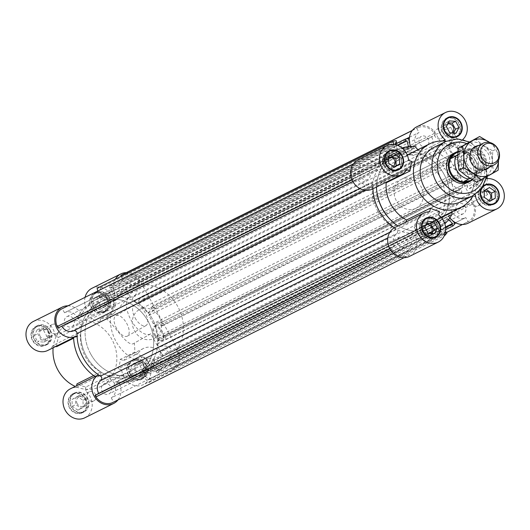 <?xml version="1.0" encoding="UTF-8"?>
<svg xmlns="http://www.w3.org/2000/svg" width="530" height="530" viewBox="0 0 530 530"><rect width="100%" height="100%" fill="white"/><g stroke="black" fill="none" stroke-linecap="round" stroke-linejoin="round"><path stroke-width="0.4" stroke-dasharray="2.65 1.99" d="M389.835 232.246L396.341 229.013A2.63 2.305 -116.4 0 1 396.778 233.425A10.116 8.864 63.6 0 0 394.558 246.264L390.928 248.318L391.769 249.842A14.973 13.117 63.6 0 0 408.107 255.672L409.438 254.923L407.146 250.756A10.116 8.864 63.6 0 0 410.366 238.275A2.63 2.305 -116.4 0 1 412.506 234.783A44.507 39.001 63.6 0 0 432.897 231.477A44.507 39.001 63.6 0 0 437.932 228.403L444.544 235.181M169.925 364.647L465.791 217.558L468.083 221.726L469.408 220.97A14.973 13.117 63.6 0 0 473.104 203.798L177.232 350.88A14.973 13.117 -116.4 0 1 173.542 368.058L172.217 368.807L169.925 364.647A10.116 8.864 -116.4 0 1 169.554 364.839A10.116 8.864 -116.4 0 1 157.768 360.87A2.63 2.305 63.6 0 0 153.713 360.884A44.507 39.001 -116.4 0 1 152.435 363.467L159.325 370.53L157.205 372.988L155.813 371.563L156.635 370.602L152.037 365.892L144.259 374.909L148.857 379.619L149.679 378.665L151.076 380.089L148.95 382.554L142.066 375.492A44.507 39.001 -116.4 0 1 137.031 378.559A44.507 39.001 -116.4 0 1 116.633 381.872A2.63 2.305 63.6 0 0 114.5 385.363A10.116 8.864 -116.4 0 1 111.273 397.844L407.146 250.756M449.082 176.556L153.21 323.638L161.941 322.154L162.776 325.672L161.014 325.97L160.683 324.605L154.859 325.592L157.933 338.485L163.757 337.497L163.432 336.126L165.194 335.828L166.036 339.346L157.304 340.83A44.507 39.001 -116.4 0 1 157.364 343.891A2.63 2.305 63.6 0 0 160.835 346.587A10.116 8.864 -116.4 0 1 172.767 351.417L468.639 204.328A10.116 8.864 63.6 0 0 456.701 199.505A2.63 2.305 -116.4 0 1 453.236 196.809A44.507 39.001 63.6 0 0 453.176 193.742L461.902 192.257L461.067 188.74L459.298 189.038L459.623 190.409L453.799 191.396L450.732 178.511L456.555 177.517L456.88 178.882L458.642 178.583L457.807 175.066L449.082 176.556A44.507 39.001 63.6 0 0 444.624 168.454L450.454 161.696L447.949 159.126L446.77 160.491L447.744 161.491L443.855 166.003L434.66 156.575L438.548 152.07L439.522 153.071L440.702 151.699L438.191 149.129L432.367 155.886L136.495 302.974A44.507 39.001 63.6 0 0 133.957 301.312A2.63 2.305 -116.4 0 1 133.52 296.899A10.116 8.864 63.6 0 0 135.74 284.06L431.612 136.972A10.116 8.864 -116.4 0 1 429.386 149.811A2.63 2.305 63.6 0 0 429.823 154.223A44.507 39.001 -116.4 0 1 432.367 155.886M152.435 363.467L448.307 216.386A44.507 39.001 63.6 0 0 449.579 213.795A2.63 2.305 -116.4 0 1 453.634 213.782A10.116 8.864 63.6 0 0 465.426 217.757A10.116 8.864 63.6 0 0 465.791 217.558M162.372 350.906A5.565 4.876 -116.4 0 1 162.577 350.8A5.565 4.876 -116.4 0 1 169.421 353.609A5.565 4.876 -116.4 0 1 167.526 360.764A5.565 4.876 -116.4 0 1 160.749 358.068A5.565 4.876 -116.4 0 1 162.372 350.906M458.245 203.825A5.565 4.876 63.6 0 0 456.615 210.986A5.565 4.876 63.6 0 0 463.399 213.676A5.565 4.876 63.6 0 0 465.287 206.528A5.565 4.876 63.6 0 0 458.443 203.712A5.565 4.876 63.6 0 0 458.245 203.825M103.728 384.111A5.565 4.876 -116.4 0 1 103.926 383.998A5.565 4.876 -116.4 0 1 110.77 386.814A5.565 4.876 -116.4 0 1 108.882 393.962A5.565 4.876 -116.4 0 1 102.098 391.272A5.565 4.876 -116.4 0 1 103.728 384.111M399.593 237.023A5.565 4.876 63.6 0 0 397.964 244.184A5.565 4.876 63.6 0 0 404.748 246.881A5.565 4.876 63.6 0 0 406.636 239.726A5.565 4.876 63.6 0 0 399.799 236.917A5.565 4.876 63.6 0 0 399.593 237.023M142.066 375.492L437.932 228.403M148.95 382.554L444.312 235.718M151.076 380.089L446.942 233.008M149.679 378.665L445.511 231.597M445.505 231.63L444.723 232.537L440.125 227.82L447.91 218.804L448.638 219.552M148.857 379.619L444.723 232.537M144.259 374.909L440.125 227.82M152.037 365.892L447.91 218.804M156.635 370.602L445.531 226.986M155.813 371.563L445.591 227.502M157.205 372.988L445.67 229.583M159.325 370.53L455.197 223.441M449.811 217.923L448.307 216.386M157.304 340.83L453.176 193.742M166.036 339.346L461.902 192.257M165.194 335.828L461.067 188.74M163.432 336.126L459.298 189.038M163.757 337.497L459.623 190.409M157.933 338.485L453.799 191.396M154.859 325.592L450.732 178.511M160.683 324.605L456.555 177.517M161.014 325.97L456.88 178.882M162.776 325.672L458.642 178.583M161.941 322.154L457.807 175.066M389.788 248.636L394.558 246.264M389.894 248.828L390.928 248.318M390.802 250.319L391.769 249.842M404.026 257.706L408.107 255.672M111.273 397.844L113.566 402.012L112.241 402.76M113.566 402.012L409.438 254.923M473.104 203.798L472.263 202.274L468.639 204.328M172.767 351.417L176.397 349.363L177.232 350.88M176.397 349.363L472.263 202.274M172.217 368.807L446.439 232.484M462.491 224.508L468.083 221.726M173.542 368.058L469.408 220.97M372.451 189.038A16.185 14.184 63.6 0 0 372.961 188.766A44.507 39.001 63.6 0 0 372.961 188.786A44.507 39.001 -116.4 0 1 372.934 186.434A2.63 2.305 63.6 0 0 369.463 183.738A10.116 8.864 -116.4 0 1 357.531 178.908L353.901 180.962L353.066 179.445A14.973 13.117 -116.4 0 1 356.756 162.266L358.081 161.518L360.374 165.678A10.116 8.864 -116.4 0 1 360.744 165.486A10.116 8.864 -116.4 0 1 372.53 169.454A2.63 2.305 63.6 0 0 376.585 169.448A44.507 39.001 -116.4 0 1 393.267 151.766A44.507 39.001 -116.4 0 1 395.287 150.838L393.777 144.478M97.758 290.93L99.421 297.926A44.507 39.001 63.6 0 0 97.401 298.847A44.507 39.001 63.6 0 0 80.719 316.529A2.63 2.305 -116.4 0 1 76.664 316.543A10.116 8.864 63.6 0 0 64.872 312.574A10.116 8.864 63.6 0 0 64.508 312.766L360.374 165.678M121.324 276.236L123.152 279.568A10.116 8.864 63.6 0 0 119.932 292.05A2.63 2.305 -116.4 0 1 117.793 295.541A44.507 39.001 63.6 0 0 114.95 295.283L410.823 148.195A44.507 39.001 -116.4 0 1 413.665 148.453A2.63 2.305 63.6 0 0 415.798 144.962A10.116 8.864 -116.4 0 1 419.018 132.48L416.732 128.313L418.057 127.564A14.973 13.117 -116.4 0 1 434.401 133.401L435.236 134.918L431.612 136.972M396.341 229.013A44.507 39.001 -116.4 0 1 394.4 227.761M58.035 328.05L61.659 325.996A10.116 8.864 63.6 0 0 61.771 326.195M64.508 312.766L62.215 308.599M114.95 295.283L112.651 285.624L109.478 286.167L109.942 288.121L111.174 287.909L112.711 294.355L101.064 296.336L99.527 289.89L100.76 289.678L100.296 287.73L97.122 288.267M135.74 284.06L139.37 282.006L138.529 280.483A14.973 13.117 63.6 0 0 122.191 274.653M153.21 323.638A44.507 39.001 63.6 0 0 148.758 315.535L154.588 308.785L152.077 306.214L150.898 307.579L151.878 308.579L147.983 313.084L138.787 303.663L142.676 299.159L143.656 300.152L144.836 298.787L142.325 296.217L136.495 302.974M130.705 293.302A5.565 4.876 63.6 0 0 132.334 286.14A5.565 4.876 63.6 0 0 125.55 283.444A5.565 4.876 63.6 0 0 123.662 290.599A5.565 4.876 63.6 0 0 130.499 293.408A5.565 4.876 63.6 0 0 130.705 293.302M72.053 326.506A5.565 4.876 63.6 0 0 73.683 319.345A5.565 4.876 63.6 0 0 66.899 316.648A5.565 4.876 63.6 0 0 65.011 323.797A5.565 4.876 63.6 0 0 71.855 326.613A5.565 4.876 63.6 0 0 72.053 326.506M86.35 356.18A40.465 35.457 63.6 0 0 135.23 374.942A40.465 35.457 63.6 0 0 148.963 322.922A40.465 35.457 63.6 0 0 99.203 302.471A40.465 35.457 63.6 0 0 86.35 356.18A40.465 35.457 -116.4 0 1 99.203 302.471A40.465 35.457 -116.4 0 1 148.082 321.233A40.465 35.457 -116.4 0 1 135.23 374.942A40.465 35.457 -116.4 0 1 86.35 356.18M426.57 146.214A5.565 4.876 -116.4 0 1 426.372 146.326A5.565 4.876 -116.4 0 1 419.528 143.511A5.565 4.876 -116.4 0 1 421.416 136.362A5.565 4.876 -116.4 0 1 428.2 139.052A5.565 4.876 -116.4 0 1 426.57 146.214M367.926 179.418A5.565 4.876 -116.4 0 1 367.721 179.524A5.565 4.876 -116.4 0 1 360.877 176.715A5.565 4.876 -116.4 0 1 362.772 169.56A5.565 4.876 -116.4 0 1 369.549 172.257A5.565 4.876 -116.4 0 1 367.926 179.418M99.421 297.926L395.287 150.838M382.216 209.092A40.465 35.457 63.6 0 0 431.095 227.854A40.465 35.457 63.6 0 0 444.836 175.834A40.465 35.457 63.6 0 0 395.069 155.389A40.465 35.457 63.6 0 0 382.216 209.092A40.465 35.457 63.6 0 0 431.095 227.854A40.465 35.457 63.6 0 0 449.413 199.552A40.465 35.457 63.6 0 0 432.964 160.915A40.465 35.457 63.6 0 0 395.069 155.389A40.465 35.457 63.6 0 0 382.216 209.092M100.296 287.73L396.168 140.642M100.76 289.678L395.479 143.166M99.527 289.89L395.393 142.802M395.877 144.836L396.93 149.248L408.577 147.267L408.425 146.624M101.064 296.336L396.93 149.248M112.711 294.355L408.577 147.267M111.174 287.909L397.758 145.439M109.942 288.121L397.295 145.266M109.478 286.167L395.658 143.895M112.651 285.624L408.524 138.542M410.406 146.459L410.823 148.195M142.325 296.217L438.191 149.129M144.836 298.787L440.702 151.699M143.656 300.152L439.522 153.071M142.676 299.159L438.548 152.07M138.787 303.663L434.66 156.575M147.983 313.084L443.855 166.003M151.878 308.579L447.744 161.491M150.898 307.579L446.77 160.491M152.077 306.214L447.949 159.126M154.588 308.785L450.454 161.696M148.758 315.535L444.624 168.454M61.659 325.996L357.531 178.908M352.867 181.479L353.901 180.962M352.112 179.915L353.066 179.445M353.477 163.896L356.756 162.266M353.589 163.75L358.081 161.518M139.37 282.006L435.236 134.918M434.401 133.401L138.529 280.483M123.152 279.568L405.953 138.979M409.471 137.224L419.018 132.48M412.234 130.552L416.732 128.313M412.353 130.4L418.057 127.564M388.702 163.253L385.211 164.989L390.809 168.792L394.101 166.923M394.293 167.056L390.809 168.792M390.497 155.263L384.959 158.159L385.211 164.989M393.797 153.395L390.305 155.131M388.45 156.423L384.959 158.159M388.483 157.35A5.055 4.432 63.6 0 0 388.304 157.43A5.055 4.432 63.6 0 0 386.695 164.148A5.055 4.432 63.6 0 0 392.809 166.486A5.055 4.432 63.6 0 0 393.167 166.287M434.448 233.717L430.956 235.452L431.95 233.538M426.71 223.349L424.205 223.176L421.264 228.867L424.643 235.002L430.956 235.452M427.697 221.441L424.205 223.176M424.755 227.131L421.264 228.867M428.134 233.266L424.643 235.002M426.12 224.495A5.055 4.432 63.6 0 0 425.332 224.786A5.055 4.432 63.6 0 0 423.722 231.497A5.055 4.432 63.6 0 0 429.837 233.843A5.055 4.432 63.6 0 0 430.486 233.439M486.176 189.415L480.637 192.31L480.882 199.141L486.48 202.944L489.78 201.075M489.475 187.547L485.983 189.283M484.128 190.575L480.637 192.31M484.374 197.405L480.882 199.141M489.972 201.208L486.48 202.944M484.162 191.502A5.055 4.432 63.6 0 0 483.983 191.582A5.055 4.432 63.6 0 0 482.373 198.299A5.055 4.432 63.6 0 0 488.481 200.645A5.055 4.432 63.6 0 0 488.839 200.439M449.321 120.886L445.829 122.622L442.888 128.313L446.26 134.448L452.58 134.898L453.567 132.984M446.379 126.577L442.888 128.313M449.751 132.719L446.26 134.448M456.072 133.162L452.58 134.898M448.327 122.794L445.829 122.622M447.737 123.941A5.055 4.432 63.6 0 0 446.949 124.232A5.055 4.432 63.6 0 0 445.346 130.943A5.055 4.432 63.6 0 0 451.454 133.288A5.055 4.432 63.6 0 0 452.103 132.884M383.939 164.982A5.055 4.432 63.6 0 0 377.83 162.637A5.055 4.432 63.6 0 0 376.115 169.143A5.055 4.432 63.6 0 0 382.335 171.694A5.055 4.432 63.6 0 0 383.939 164.982M420.966 232.339A5.055 4.432 63.6 0 0 414.858 229.994A5.055 4.432 63.6 0 0 413.142 236.493A5.055 4.432 63.6 0 0 419.363 239.05A5.055 4.432 63.6 0 0 420.966 232.339M479.617 199.134A5.055 4.432 63.6 0 0 473.509 196.789A5.055 4.432 63.6 0 0 471.793 203.295A5.055 4.432 63.6 0 0 478.007 205.852A5.055 4.432 63.6 0 0 479.617 199.134M442.59 131.784A5.055 4.432 63.6 0 0 436.481 129.439A5.055 4.432 63.6 0 0 434.759 135.938A5.055 4.432 63.6 0 0 440.98 138.496A5.055 4.432 63.6 0 0 442.59 131.784M458.304 148.208A8.096 3.895 -119.5 0 0 450.825 142.901A8.096 3.895 -119.5 0 0 451.427 151.865A8.096 3.895 -119.5 0 0 458.801 156.986A8.096 3.895 -119.5 0 0 458.304 148.208M457.536 148.645A8.096 3.895 60.5 0 1 458.026 157.423A8.096 3.895 60.5 0 1 450.652 152.302A8.096 3.895 60.5 0 1 450.056 143.339A8.096 3.895 60.5 0 1 457.536 148.645M478.55 165.227A11.733 5.644 -119.5 0 0 467.705 157.529A11.733 5.644 -119.5 0 0 468.573 170.527A11.733 5.644 -119.5 0 0 479.272 177.954A11.733 5.644 -119.5 0 0 478.55 165.227M460.033 175.708A11.733 5.644 60.5 0 1 460.749 188.441A11.733 5.644 60.5 0 1 450.056 181.008A11.733 5.644 60.5 0 1 449.188 168.017A11.733 5.644 60.5 0 1 460.033 175.708M462.829 149.367L446.247 158.761A35.404 31.025 63.6 0 0 438.906 153.64L439.688 149.99A16.185 14.184 63.6 0 0 445.498 148.678A16.185 14.184 63.6 0 0 450.639 127.193L462.829 149.367A4.048 1.948 -119.5 0 0 462.862 149.354A4.048 1.948 -119.5 0 0 462.889 149.334A21.246 10.222 60.5 0 1 463.021 149.255A21.246 10.222 60.5 0 1 477.397 155.668A21.246 10.222 60.5 0 1 487.116 176.477M415.924 208.283A16.185 14.184 63.6 0 0 421.423 187.474A16.185 14.184 63.6 0 0 401.515 179.292A16.185 14.184 63.6 0 0 396.374 200.777A16.185 14.184 63.6 0 0 415.924 208.283L468.288 182.247A16.185 14.184 63.6 0 0 473.787 161.445A16.185 14.184 63.6 0 0 453.879 153.263L139.681 309.46A16.185 14.184 -116.4 0 1 159.417 317.298A16.185 14.184 -116.4 0 1 154.687 338.133A16.185 14.184 -116.4 0 1 154.091 338.445A16.185 14.184 -116.4 0 1 134.189 330.269A16.185 14.184 -116.4 0 1 139.681 309.46M468.129 223.19A16.185 14.184 63.6 0 0 473.27 201.705L436.243 134.355A16.185 14.184 63.6 0 0 416.686 126.849M409.478 256.387A16.185 14.184 63.6 0 0 414.672 235.002A44.507 39.001 63.6 0 0 432.897 231.477A44.507 39.001 63.6 0 0 448.625 215.776A16.185 14.184 63.6 0 0 449.91 217.77M410.644 146.452A16.185 14.184 63.6 0 0 411.499 148.241A44.507 39.001 63.6 0 0 393.267 151.766A44.507 39.001 63.6 0 0 377.539 167.46A16.185 14.184 63.6 0 0 358.042 160.047M487.222 178.603A21.246 10.222 60.5 0 1 483.956 186.229A21.246 10.222 60.5 0 1 483.718 186.355L483.287 186.573L487.666 194.55A16.185 14.184 63.6 0 0 481.147 187.779L483.287 186.573M463.021 149.255L446.3 158.728C453.971 152.806 474.681 169.839 466.976 186.991L473.727 183.632A35.404 31.025 63.6 0 1 471.713 192.986L475.185 194.225L450.692 206.402L447.837 204.858L471.713 192.986M438.906 153.64L453.302 146.479A35.404 31.025 63.6 0 0 444.405 143.305L420.522 155.177A35.404 31.025 63.6 0 0 402.243 157.47A35.404 31.025 63.6 0 0 388.172 173.489L412.055 161.617M473.197 195.623A35.404 31.025 63.6 0 0 446.18 141.278M439.37 211.298L415.487 223.17A35.404 31.025 63.6 0 0 433.765 220.877A35.404 31.025 63.6 0 0 447.837 204.858M481.147 187.779L481.81 187.441L475.377 183.433L469.315 188.793L466.976 186.991M415.487 223.17L414.089 227.125L438.582 214.948M414.089 227.125L418.163 233.266A44.507 39.001 63.6 0 0 436.389 229.742A44.507 39.001 63.6 0 0 444.816 223.826M451.487 212.066L450.692 206.402M385.303 182.645L382.077 181.909L406.57 169.732M382.077 181.909L376.452 187.03L372.961 188.766M408.584 160.378L384.084 172.555L388.172 173.489M377.539 167.46L381.03 165.724L384.084 172.555M453.302 146.479L454.091 142.835L439.688 149.99M414.983 146.505L411.499 148.241M420.522 155.177L420.694 151.832L417.912 149.679M420.694 151.832L442.504 140.987M462.756 139.562A16.185 14.184 -116.4 0 1 459.901 141.517A16.185 14.184 -116.4 0 1 454.091 142.835M396.804 170.15A10.116 8.864 63.6 0 0 397.175 169.958A10.116 8.864 63.6 0 0 400.13 156.933A10.116 8.864 63.6 0 0 387.801 152.037M386.854 152.587A10.116 8.864 63.6 0 0 384.363 165.035A10.116 8.864 63.6 0 0 395.791 170.567M388.47 151.202A10.62 9.308 63.6 0 0 387.576 151.58A10.62 9.308 63.6 0 0 383.965 165.234A10.62 9.308 63.6 0 0 397.03 170.6A10.62 9.308 63.6 0 0 397.414 170.395A10.62 9.308 63.6 0 0 397.878 170.117M399.494 168.726A10.62 9.308 63.6 0 0 400.634 156.946A10.62 9.308 63.6 0 0 390.557 150.752M445.505 119.389A10.116 8.864 63.6 0 0 443.232 132.261A10.116 8.864 63.6 0 0 454.442 137.369M455.455 136.952A10.116 8.864 63.6 0 0 458.887 123.947A10.116 8.864 63.6 0 0 446.445 118.833M447.121 117.998A10.62 9.308 63.6 0 0 446.22 118.382A10.62 9.308 63.6 0 0 442.848 132.48A10.62 9.308 63.6 0 0 455.681 137.403A10.62 9.308 63.6 0 0 456.522 136.919M458.139 135.528A10.62 9.308 63.6 0 0 459.285 123.748A10.62 9.308 63.6 0 0 449.201 117.547M482.976 186.454A10.116 8.864 63.6 0 0 479.908 198.922A10.116 8.864 63.6 0 0 491.469 204.719M492.483 204.302A10.116 8.864 63.6 0 0 495.914 191.297A10.116 8.864 63.6 0 0 483.473 186.189M484.148 185.354A10.62 9.308 63.6 0 0 483.247 185.732A10.62 9.308 63.6 0 0 482.863 185.937A10.62 9.308 63.6 0 0 479.756 199.611A10.62 9.308 63.6 0 0 492.708 204.759A10.62 9.308 63.6 0 0 493.549 204.269M495.166 202.884A10.62 9.308 63.6 0 0 496.312 191.105A10.62 9.308 63.6 0 0 486.229 184.904M480.882 189.395A10.62 9.308 -116.4 0 1 483.214 186.07M444.869 141.119L444.405 143.305M469.315 188.793L477.199 184.871A16.185 14.184 -116.4 0 1 482.519 179.882A16.185 14.184 -116.4 0 1 486.209 178.716M477.199 184.871L473.727 183.632M448.625 215.776L452.117 214.04M418.163 233.266L414.672 235.002M401.998 147.943A44.507 39.001 63.6 0 0 396.758 150.03A44.507 39.001 63.6 0 0 381.03 165.724M433.832 237.506A10.116 8.864 63.6 0 0 437.045 224.077A10.116 8.864 63.6 0 0 424.828 219.387M423.881 219.943A10.116 8.864 63.6 0 0 421.39 232.392A10.116 8.864 63.6 0 0 432.818 237.924M436.521 236.082A10.62 9.308 63.6 0 0 437.429 223.859A10.62 9.308 63.6 0 0 427.584 218.102M425.497 218.552A10.62 9.308 63.6 0 0 424.603 218.936A10.62 9.308 63.6 0 0 420.992 232.59A10.62 9.308 63.6 0 0 434.057 237.957A10.62 9.308 63.6 0 0 434.905 237.473M429.684 211.768L405.185 223.945L405.861 222.037M398.673 225.608L405.185 223.945M461.067 201.658A30.349 26.593 63.6 0 0 471.369 162.644A30.349 26.593 63.6 0 0 434.05 147.307M377.85 211.265A40.465 35.457 63.6 0 0 426.729 230.02A40.465 35.457 63.6 0 0 440.47 178.007A40.465 35.457 63.6 0 0 390.709 157.556A40.465 35.457 63.6 0 0 377.85 211.265M97.116 297.211L102.462 294.183L108.06 297.986L108.312 304.816L102.966 307.844L97.368 304.041L97.116 297.211L93.624 298.94L93.876 305.777L99.474 309.58L104.821 306.552L104.569 299.722L98.971 295.919L93.624 298.94M98.971 295.919L102.462 294.183M104.569 299.722L108.06 297.986M104.821 306.552L108.312 304.816M99.474 309.58L102.966 307.844M93.876 305.777L97.368 304.041M98.858 303.193A5.055 4.432 -116.4 0 1 100.461 296.482A5.055 4.432 -116.4 0 1 106.57 298.827A5.055 4.432 -116.4 0 1 104.966 305.538A5.055 4.432 -116.4 0 1 98.858 303.193M41.121 339.902L37.749 333.761L40.691 328.07L47.011 328.52L50.383 334.662L47.442 340.353L41.121 339.902L37.63 341.638L43.95 342.089L46.892 336.398L43.52 330.256L37.199 329.806L34.258 335.497L37.63 341.638M34.258 335.497L37.749 333.761M37.199 329.806L40.691 328.07M43.52 330.256L47.011 328.52M46.892 336.398L50.383 334.662M43.95 342.089L47.442 340.353M40.207 336.398A5.055 4.432 -116.4 0 1 41.817 329.68A5.055 4.432 -116.4 0 1 47.925 332.025A5.055 4.432 -116.4 0 1 46.315 338.743A5.055 4.432 -116.4 0 1 40.207 336.398M86.688 405.37L81.342 408.398L75.75 404.595L75.498 397.758L80.845 394.737L86.443 398.54L86.688 405.37L83.197 407.106L82.952 400.276L77.353 396.473L72.007 399.494L72.259 406.325L77.85 410.134L83.197 407.106M77.85 410.134L81.342 408.398M72.259 406.325L75.75 404.595M72.007 399.494L75.498 397.758M77.353 396.473L80.845 394.737M82.952 400.276L86.443 398.54M77.234 403.747A5.055 4.432 -116.4 0 1 78.844 397.036A5.055 4.432 -116.4 0 1 84.952 399.382A5.055 4.432 -116.4 0 1 83.349 406.093A5.055 4.432 -116.4 0 1 77.234 403.747M142.683 362.672L146.061 368.814L143.12 374.505L136.8 374.054L133.428 367.919L136.369 362.222L142.683 362.672L139.191 364.408L132.878 363.958L129.936 369.649L133.308 375.79L139.629 376.24L142.57 370.55L139.191 364.408M142.57 370.55L146.061 368.814M139.629 376.24L143.12 374.505M133.308 375.79L136.8 374.054M129.936 369.649L133.428 367.919M132.878 363.958L136.369 362.222M135.885 370.55A5.055 4.432 -116.4 0 1 137.489 363.838A5.055 4.432 -116.4 0 1 143.603 366.184A5.055 4.432 -116.4 0 1 141.994 372.895A5.055 4.432 -116.4 0 1 135.885 370.55M95.426 394.174A5.055 4.432 -116.4 0 1 93.817 400.885A5.055 4.432 -116.4 0 1 87.596 398.335A5.055 4.432 -116.4 0 1 89.318 391.829A5.055 4.432 -116.4 0 1 95.426 394.174M58.399 326.825A5.055 4.432 -116.4 0 1 56.789 333.536A5.055 4.432 -116.4 0 1 50.569 330.978A5.055 4.432 -116.4 0 1 52.291 324.479A5.055 4.432 -116.4 0 1 58.399 326.825M117.044 293.62A5.055 4.432 -116.4 0 1 115.441 300.331A5.055 4.432 -116.4 0 1 109.22 297.781A5.055 4.432 -116.4 0 1 110.936 291.275A5.055 4.432 -116.4 0 1 117.044 293.62M154.071 360.976A5.055 4.432 -116.4 0 1 152.468 367.688A5.055 4.432 -116.4 0 1 146.247 365.13A5.055 4.432 -116.4 0 1 147.963 358.631A5.055 4.432 -116.4 0 1 154.071 360.976M155.336 334.933A8.096 3.895 -119.5 0 0 162.816 340.24A8.096 3.895 -119.5 0 0 162.213 331.283A8.096 3.895 -119.5 0 0 154.839 326.155A8.096 3.895 -119.5 0 0 155.336 334.933M154.561 335.371A8.096 3.895 60.5 0 1 154.071 326.593A8.096 3.895 60.5 0 1 161.445 331.72A8.096 3.895 60.5 0 1 162.041 340.677A8.096 3.895 60.5 0 1 154.561 335.371M135.09 317.921A11.733 5.644 -119.5 0 0 145.929 325.612A11.733 5.644 -119.5 0 0 145.068 312.62A11.733 5.644 -119.5 0 0 134.368 305.194A11.733 5.644 -119.5 0 0 135.09 317.921M116.567 328.401A11.733 5.644 60.5 0 1 115.851 315.675A11.733 5.644 60.5 0 1 126.544 323.108A11.733 5.644 60.5 0 1 127.412 336.099A11.733 5.644 60.5 0 1 116.567 328.401M150.811 333.781L134.222 343.168A35.404 31.025 -116.4 0 1 134.653 352.192L138.131 353.437A16.185 14.184 -116.4 0 1 143.445 348.449A16.185 14.184 -116.4 0 1 163.001 355.955L150.811 333.781A4.048 1.948 -119.5 0 0 150.778 333.794A4.048 1.948 -119.5 0 0 150.752 333.807A21.246 10.222 60.5 0 1 150.619 333.887A21.246 10.222 60.5 0 1 131.255 320.438A21.246 10.222 60.5 0 1 129.684 296.913A21.246 10.222 60.5 0 1 129.923 296.793L130.353 296.575L125.974 288.598A16.185 14.184 -116.4 0 1 128.22 297.787L130.353 296.575M126.272 272.625A16.185 14.184 -116.4 0 1 140.37 281.437L177.398 348.793A16.185 14.184 -116.4 0 1 172.257 370.278A16.185 14.184 -116.4 0 1 152.759 362.865A44.507 39.001 -116.4 0 1 137.031 378.559A44.507 39.001 -116.4 0 1 118.799 382.084A16.185 14.184 -116.4 0 1 117.945 399.925M67.807 305.823A16.185 14.184 -116.4 0 1 81.673 314.548A44.507 39.001 -116.4 0 1 97.401 298.847A44.507 39.001 -116.4 0 1 115.626 295.323A16.185 14.184 -116.4 0 1 115.335 279.217M150.619 333.887L134.163 343.201C127.922 348.309 115.706 326.473 106.583 318.848L99.832 322.207A35.404 31.025 -116.4 0 0 90.928 319.027L91.716 315.377L116.209 303.2L114.811 307.155L90.928 319.027M134.653 352.192L120.257 359.353A35.404 31.025 -116.4 0 1 118.243 368.708L142.126 356.836A35.404 31.025 -116.4 0 1 128.055 372.855A35.404 31.025 -116.4 0 1 109.776 375.147L85.893 387.019A35.404 31.025 -116.4 0 1 76.996 383.846M93.618 375.578L100.872 371.974A35.404 31.025 -116.4 0 1 85.284 356.445A35.404 31.025 -116.4 0 1 80.454 334.821L73.624 338.213M53.133 347.779A35.404 31.025 -116.4 0 1 69.158 323.055A35.404 31.025 -116.4 0 1 112.704 340.949A35.404 31.025 -116.4 0 1 100.68 386.463A35.404 31.025 -116.4 0 1 75.207 386.416M56.571 346.693A35.404 31.025 -116.4 0 1 58.585 337.338L82.461 325.466A35.404 31.025 -116.4 0 1 96.533 309.447A35.404 31.025 -116.4 0 1 114.811 307.155M120.257 359.353L123.728 360.592L138.131 353.437M128.22 297.787L113.566 313.687L108.504 314.635L106.583 318.848M82.461 325.466L79.606 323.923L55.113 336.099L58.585 337.338M79.606 323.923L78.182 316.284A44.507 39.001 -116.4 0 1 93.909 300.583A44.507 39.001 -116.4 0 1 112.135 297.058L116.209 303.2M100.872 371.974L100.707 375.313L76.207 387.496L76.592 385.727M100.707 375.313L95.016 376.572M76.207 387.496A16.185 14.184 63.6 0 0 70.397 388.808M84.807 417.792A16.185 14.184 63.6 0 0 85.111 390.67L109.604 378.493L109.776 375.147M118.799 382.084L115.308 383.819L109.604 378.493M142.126 356.836L146.214 357.77L149.268 364.6L152.759 362.865M146.214 357.77L121.715 369.947A16.185 14.184 63.6 0 0 143.458 384.594A16.185 14.184 63.6 0 0 148.95 363.785A16.185 14.184 63.6 0 0 129.048 355.61A16.185 14.184 63.6 0 0 123.728 360.592M74.478 393.571A10.116 8.864 -116.4 0 1 74.843 393.373A10.116 8.864 -116.4 0 1 87.284 398.487A10.116 8.864 -116.4 0 1 83.853 411.492A10.116 8.864 -116.4 0 1 71.517 406.589A10.116 8.864 -116.4 0 1 74.478 393.571M72.729 394.439A10.116 8.864 -116.4 0 1 73.1 394.24A10.116 8.864 -116.4 0 1 85.542 399.355A10.116 8.864 -116.4 0 1 82.104 412.36A10.116 8.864 -116.4 0 1 69.774 407.457A10.116 8.864 -116.4 0 1 72.729 394.439M74.233 393.127A10.62 9.308 -116.4 0 1 74.617 392.922A10.62 9.308 -116.4 0 1 87.682 398.288A10.62 9.308 -116.4 0 1 84.078 411.942A10.62 9.308 -116.4 0 1 71.126 406.801A10.62 9.308 -116.4 0 1 74.233 393.127M72.491 393.995A10.62 9.308 63.6 0 0 69.384 407.669A10.62 9.308 63.6 0 0 82.329 412.81A10.62 9.308 63.6 0 0 85.939 399.156A10.62 9.308 63.6 0 0 72.875 393.79A10.62 9.308 63.6 0 0 72.491 393.995M130.281 373.604A10.116 8.864 -116.4 0 1 133.494 360.175A10.116 8.864 -116.4 0 1 145.935 365.289A10.116 8.864 -116.4 0 1 142.497 378.294A10.116 8.864 -116.4 0 1 130.281 373.604M128.532 374.471A10.116 8.864 -116.4 0 1 131.751 361.043A10.116 8.864 -116.4 0 1 144.186 366.157A10.116 8.864 -116.4 0 1 140.755 379.162A10.116 8.864 -116.4 0 1 128.532 374.471M129.896 373.822A10.62 9.308 -116.4 0 1 133.268 359.724A10.62 9.308 -116.4 0 1 146.333 365.091A10.62 9.308 -116.4 0 1 142.722 378.745A10.62 9.308 -116.4 0 1 129.896 373.822M128.147 374.69A10.62 9.308 63.6 0 0 140.98 379.613A10.62 9.308 63.6 0 0 144.584 365.958A10.62 9.308 63.6 0 0 131.526 360.592A10.62 9.308 63.6 0 0 128.147 374.69M105.841 310.739A10.116 8.864 -116.4 0 1 105.47 310.938A10.116 8.864 -116.4 0 1 93.028 305.823A10.116 8.864 -116.4 0 1 96.467 292.818A10.116 8.864 -116.4 0 1 108.796 297.721A10.116 8.864 -116.4 0 1 105.841 310.739M104.099 311.607A10.116 8.864 -116.4 0 1 103.728 311.806A10.116 8.864 -116.4 0 1 91.286 306.691A10.116 8.864 -116.4 0 1 94.718 293.686A10.116 8.864 -116.4 0 1 107.053 298.589A10.116 8.864 -116.4 0 1 104.099 311.607M106.086 311.183A10.62 9.308 -116.4 0 1 105.695 311.388A10.62 9.308 -116.4 0 1 92.637 306.022A10.62 9.308 -116.4 0 1 96.241 292.368A10.62 9.308 -116.4 0 1 109.193 297.515A10.62 9.308 -116.4 0 1 106.086 311.183M104.337 312.051A10.62 9.308 63.6 0 0 107.444 298.383A10.62 9.308 63.6 0 0 94.492 293.236A10.62 9.308 63.6 0 0 90.888 306.89A10.62 9.308 63.6 0 0 103.953 312.256A10.62 9.308 63.6 0 0 104.337 312.051M85.893 387.019L85.111 390.67M121.715 369.947L118.243 368.708M108.504 314.635L100.614 318.556A16.185 14.184 63.6 0 0 106.431 317.238A16.185 14.184 63.6 0 0 111.923 296.436A16.185 14.184 63.6 0 0 92.021 288.254M85.078 297.237A16.185 14.184 63.6 0 0 91.716 315.377M100.614 318.556L99.832 322.207M115.626 295.323L112.135 297.058M149.268 364.6A44.507 39.001 -116.4 0 1 133.54 380.295A44.507 39.001 -116.4 0 1 115.308 383.819M73.597 337.603A44.507 39.001 -116.4 0 1 73.597 337.59L77.592 333.277L80.454 334.821M78.182 316.284L81.673 314.548M77.088 335.854L73.597 337.59M50.039 330.713A10.116 8.864 -116.4 0 1 46.826 344.136A10.116 8.864 -116.4 0 1 34.384 339.028A10.116 8.864 -116.4 0 1 37.816 326.023A10.116 8.864 -116.4 0 1 50.039 330.713M48.29 331.581A10.116 8.864 -116.4 0 1 45.077 345.003A10.116 8.864 -116.4 0 1 32.635 339.896A10.116 8.864 -116.4 0 1 36.073 326.891A10.116 8.864 -116.4 0 1 48.29 331.581M50.423 330.495A10.62 9.308 -116.4 0 1 47.051 344.593A10.62 9.308 -116.4 0 1 33.986 339.226A10.62 9.308 -116.4 0 1 37.59 325.566A10.62 9.308 -116.4 0 1 50.423 330.495M48.681 331.363A10.62 9.308 63.6 0 0 35.848 326.434A10.62 9.308 63.6 0 0 32.244 340.088A10.62 9.308 63.6 0 0 45.302 345.461A10.62 9.308 63.6 0 0 48.681 331.363M55.113 336.099A16.185 14.184 63.6 0 0 33.37 321.452M47.779 350.443A16.185 14.184 63.6 0 0 53.099 345.454L77.592 333.277M55.842 346.434L53.099 345.454M90.709 354.014A40.465 35.457 -116.4 0 1 103.569 300.305A40.465 35.457 -116.4 0 1 153.329 320.749A40.465 35.457 -116.4 0 1 139.589 372.769A40.465 35.457 -116.4 0 1 90.709 354.014M465.578 151.984A12.137 10.64 63.6 0 0 462.027 167.606A12.137 10.64 63.6 0 0 476.828 173.489A12.137 10.64 63.6 0 0 477.272 173.25A12.137 10.64 63.6 0 0 480.823 157.629A12.137 10.64 63.6 0 0 466.022 151.746A12.137 10.64 63.6 0 0 465.578 151.984M476.384 172.336A10.925 9.573 -116.4 0 1 475.986 172.548A10.925 9.573 -116.4 0 1 462.551 167.029A10.925 9.573 -116.4 0 1 466.261 152.984A10.925 9.573 -116.4 0 1 479.577 158.278A10.925 9.573 -116.4 0 1 476.384 172.336M457.814 151.958L464.32 151.03L469.123 148.645L457.695 155.111M457.701 154.773L464.32 151.03M463.962 181.445L476.987 174.072L472.104 179.624M469.991 178.365L481.79 171.687L476.987 174.072M469.123 148.645A15.681 13.74 -116.4 0 1 481.79 171.687M456.409 152.574A15.681 13.74 -116.4 0 1 475.436 160.292A15.681 13.74 -116.4 0 1 470.819 180.405A15.681 13.74 -116.4 0 1 470.368 180.65M474.204 173.423A10.925 9.573 -116.4 0 1 473.807 173.635A10.925 9.573 -116.4 0 1 460.365 168.116A10.925 9.573 -116.4 0 1 464.075 154.071A10.925 9.573 -116.4 0 1 477.397 159.358A10.925 9.573 -116.4 0 1 474.204 173.423M457.841 151.534A16.185 14.184 -116.4 0 1 475.463 160.292A16.185 14.184 -116.4 0 1 472.455 179.829M166.38 359.406A40.465 35.457 -116.4 0 1 164.903 360.188A40.465 35.457 -116.4 0 1 115.136 339.737A40.465 35.457 -116.4 0 1 128.876 287.724A40.465 35.457 -116.4 0 1 178.206 307.32A40.465 35.457 -116.4 0 1 166.38 359.406M141.066 371.987A40.465 35.457 -116.4 0 1 139.589 372.769A40.465 35.457 -116.4 0 1 89.828 352.324A40.465 35.457 -116.4 0 1 103.569 300.305A40.465 35.457 -116.4 0 1 152.898 319.901A40.465 35.457 -116.4 0 1 141.066 371.987M467.44 154.614A10.62 9.308 63.6 0 0 469.255 167.036A10.62 9.308 63.6 0 0 480.65 169.891A10.62 9.308 63.6 0 0 484.407 166.148A10.62 9.308 63.6 0 0 482.591 153.726A10.62 9.308 63.6 0 0 471.197 150.871A10.62 9.308 63.6 0 0 467.44 154.614M464.956 153.952A12.647 11.084 -116.4 0 1 484.698 155.356A12.647 11.084 -116.4 0 1 475.503 173.138A12.647 11.084 -116.4 0 1 464.956 153.952M488.64 164.042A10.62 9.308 63.6 0 0 486.825 151.62A10.62 9.308 63.6 0 0 475.43 148.764A10.62 9.308 63.6 0 0 471.819 162.418A10.62 9.308 63.6 0 0 484.884 167.785A10.62 9.308 63.6 0 0 488.64 164.042M465.791 143.974A19.219 16.841 -116.4 0 1 483.121 145.207A19.219 16.841 -116.4 0 1 492.377 162.047A19.219 16.841 -116.4 0 1 484.307 177.649A19.219 16.841 -116.4 0 1 466.983 176.424A19.219 16.841 -116.4 0 1 457.721 159.583A19.219 16.841 -116.4 0 1 465.791 143.974M478.53 145.525A12.647 11.084 -116.4 0 1 490.177 151.275A12.647 11.084 -116.4 0 1 491.257 164.638A12.647 11.084 -116.4 0 1 489.342 167.268M498.492 160.219A19.219 16.841 63.6 0 0 498.485 159.007L498.518 160.166M489.23 142.172L497.352 148.559L498.485 159.007A19.219 16.841 63.6 0 0 489.674 142.484M476.583 182.075L493.509 172.495L492.377 162.047L492.721 150.864L483.121 145.207L474.999 138.814M492.721 150.864L497.352 148.559M493.509 172.495L498.14 170.19M387.841 237.871L396.778 233.425M116.633 381.872L412.506 234.783M114.5 385.363L410.366 238.275M157.364 343.891L453.236 196.809M160.835 346.587L456.701 199.505M157.768 360.87L453.634 213.782M449.579 213.795L153.713 360.884M365.23 190.263L372.934 186.434M359.83 188.528L369.463 183.738M76.664 316.543L372.53 169.454M80.719 316.529L376.585 169.448M133.52 296.899L429.386 149.811M133.957 301.312L429.823 154.223M413.665 148.453L117.793 295.541M119.932 292.05L415.798 144.962M450.639 127.193L436.243 134.355M473.27 201.705L487.666 194.55M462.889 149.334L446.3 158.728M483.718 186.355L481.584 187.567M472.853 195.795A30.349 26.593 63.6 0 0 483.155 156.787A30.349 26.593 63.6 0 0 445.829 141.45M483.579 178.458A26.301 23.048 63.6 0 0 466.585 143.531M163.001 355.955L177.398 348.793M140.37 281.437L125.974 288.598M150.752 333.807L134.163 343.201M129.923 296.793L127.783 297.999M411.3 234.975L115.434 382.064M450.566 212.749L154.7 359.837M458.443 203.712L162.577 350.8M463.399 213.676L167.526 360.764M399.799 236.917L103.926 383.998M404.748 246.881L108.882 393.962M436.389 229.742L133.54 380.295M465.426 217.757L455.508 222.686M454.8 223.037L169.554 364.839M79.732 317.576L375.598 170.488M118.998 295.349L414.864 148.261M64.872 312.574L360.744 165.486M130.499 293.408L426.372 146.326M125.55 283.444L421.416 136.362M71.855 326.613L367.721 179.524M66.899 316.648L362.772 169.56M93.909 300.583L396.758 150.03M164.903 360.188L426.729 230.02M128.876 287.724L390.709 157.556M382.335 171.694L392.809 166.486M377.83 162.637L388.304 157.43M419.363 239.05L429.837 233.843M414.858 229.994L425.332 224.786M478.007 205.852L488.481 200.645M473.509 196.789L483.983 191.582M440.98 138.496L451.454 133.288M436.481 129.439L446.949 124.232M458.026 157.423L458.801 156.986M450.056 143.339L450.825 142.901M460.749 188.441L479.272 177.954M449.188 168.017L467.705 157.529M401.515 179.292L453.879 153.263M462.862 149.354L446.273 158.742M433.765 220.877L441.066 217.247M402.243 157.47L407.239 154.985M483.956 186.229L481.81 187.441M445.498 148.678L459.901 141.517M389.318 150.712L387.576 151.58M398.772 169.739L397.03 170.6M447.969 117.514L446.22 118.382M457.423 136.535L455.681 137.403M484.996 184.864L483.247 185.732M494.45 203.891L492.708 204.759M475.377 183.433L482.519 179.882M426.345 218.069L424.603 218.936M435.806 237.089L434.057 237.957M486.633 176.742L486.315 164.187L473.012 144.167L469.355 141.967M89.318 391.829L78.844 397.036M93.817 400.885L83.349 406.093M52.291 324.479L41.817 329.68M56.789 333.536L46.315 338.743M110.936 291.275L100.461 296.482M115.441 300.331L104.966 305.538M147.963 358.631L137.489 363.838M152.468 367.688L141.994 372.895M162.041 340.677L162.816 340.24M154.071 326.593L154.839 326.155M127.412 336.099L145.929 325.612M115.851 315.675L134.368 305.194M150.778 333.794L134.189 343.182M96.533 309.447L69.158 323.055M128.055 372.855L100.68 386.463M129.684 296.913L127.544 298.132M143.445 348.449L129.048 355.61M172.257 370.278L143.458 384.594M82.104 412.36L83.853 411.492M73.1 394.24L74.843 393.373M82.329 412.81L84.078 411.942M72.875 393.79L74.617 392.922M140.755 379.162L142.497 378.294M131.751 361.043L133.494 360.175M140.98 379.613L142.722 378.745M131.526 360.592L133.268 359.724M103.728 311.806L105.47 310.938M94.718 293.686L96.467 292.818M103.953 312.256L105.695 311.388M94.492 293.236L96.241 292.368M113.572 313.687L106.431 317.238M45.077 345.003L46.826 344.136M36.073 326.891L37.816 326.023M45.302 345.461L47.051 344.593M35.848 326.434L37.59 325.566M472.979 148.287L466.022 151.746M483.784 170.031L476.828 173.489M466.261 152.984L464.075 154.071M475.986 172.548L473.807 173.635M468.288 182.247L154.091 338.445M480.65 169.891L484.884 167.785M471.197 150.871L475.43 148.764"/><path stroke-width="0.79" d="M404.026 257.706L112.241 402.76A14.973 13.117 -116.4 0 1 95.897 396.924L95.062 395.406L98.686 393.353A10.116 8.864 -116.4 0 1 100.912 380.514A2.63 2.305 63.6 0 0 100.475 376.101A44.507 39.001 -116.4 0 1 77.062 333.516L365.23 190.263M444.544 235.181L444.822 235.466L446.942 233.008L445.505 231.63M444.312 235.718L444.822 235.466M448.638 219.552L452.507 223.514L451.679 224.475L453.077 225.899L455.197 223.441L449.811 217.923M445.531 226.986L452.507 223.514M445.591 227.502L451.679 224.475M445.67 229.583L453.077 225.899M98.686 393.353L389.788 248.636M95.062 395.406L389.894 248.828M95.897 396.924L390.802 250.319M446.439 232.484L462.491 224.508M61.771 326.195A10.116 8.864 63.6 0 0 73.597 330.819A2.63 2.305 -116.4 0 1 77.062 333.516M376.452 187.05A44.507 39.001 63.6 0 0 397.891 226.025L394.4 227.761A44.507 39.001 -116.4 0 1 372.961 188.786A44.507 39.001 63.6 0 0 394.4 227.761A16.185 14.184 63.6 0 0 389.769 248.596A16.185 14.184 63.6 0 0 409.478 256.387L438.277 242.071A16.185 14.184 -116.4 0 1 418.375 233.889A16.185 14.184 -116.4 0 1 423.867 213.086A16.185 14.184 -116.4 0 1 429.684 211.768L430.466 208.124A35.404 31.025 63.6 0 0 439.37 211.298L438.582 214.948A16.185 14.184 -116.4 0 1 438.277 242.071M353.589 163.75L60.89 309.354A14.973 13.117 63.6 0 0 57.194 326.526L58.035 328.05L352.867 181.479M393.777 144.478L392.988 141.185L97.122 288.267L97.758 290.93M412.353 130.4L122.191 274.653L120.86 275.401L121.324 276.236M392.988 141.185L396.168 140.642L396.632 142.596L395.393 142.802L395.877 144.836M395.479 143.166L396.632 142.596M408.425 146.624L407.047 140.821L405.808 141.033L405.344 139.079L408.524 138.542L410.406 146.459M397.758 145.439L407.047 140.821M397.295 145.266L405.808 141.033M395.658 143.895L405.344 139.079M57.194 326.526L352.112 179.915M60.89 309.354L353.477 163.896M405.953 138.979L409.471 137.224M120.86 275.401L412.234 130.552M394.293 167.056L388.702 163.253L388.45 156.423L393.797 153.395L399.395 157.198L399.64 164.028L394.293 167.056M394.101 166.923L396.155 165.764L395.903 158.934L390.497 155.263M399.64 164.028L396.155 165.764M399.395 157.198L395.903 158.934M393.167 166.287A5.055 4.432 63.6 0 0 394.413 159.775A5.055 4.432 63.6 0 0 388.483 157.35M431.95 233.538L433.904 229.762L430.526 223.62L426.71 223.349M437.389 228.026L434.448 233.717L428.134 233.266L424.755 227.131L427.697 221.441L434.017 221.885L437.389 228.026L433.904 229.762M434.017 221.885L430.526 223.62M430.486 233.439A5.055 4.432 63.6 0 0 431.44 227.131A5.055 4.432 63.6 0 0 426.12 224.495M495.066 191.35L495.318 198.18L489.972 201.208L484.374 197.405L484.128 190.575L489.475 187.547L495.066 191.35L491.575 193.086L486.176 189.415M489.78 201.075L491.827 199.916L491.575 193.086M495.318 198.18L491.827 199.916M488.839 200.439A5.055 4.432 63.6 0 0 490.091 193.927A5.055 4.432 63.6 0 0 484.162 191.502M446.379 126.577L449.321 120.886L455.634 121.33L459.013 127.472L456.072 133.162L449.751 132.719L446.379 126.577M453.567 132.984L455.522 129.207L452.143 123.066L448.327 122.794M459.013 127.472L455.522 129.207M455.634 121.33L452.143 123.066M452.103 132.884A5.055 4.432 63.6 0 0 453.064 126.577A5.055 4.432 63.6 0 0 447.737 123.941M455.687 152.368L453.879 153.263A16.185 14.184 63.6 0 0 448.738 174.748A16.185 14.184 63.6 0 0 468.288 182.247L470.097 181.353A16.185 14.184 -116.4 0 1 450.189 173.171A16.185 14.184 -116.4 0 1 455.687 152.368A16.185 14.184 -116.4 0 1 457.841 151.534M449.91 217.77A16.185 14.184 63.6 0 0 468.129 223.19L496.928 208.873A16.185 14.184 -116.4 0 1 475.211 194.457M386.84 145.73L358.042 160.047A16.185 14.184 63.6 0 0 352.543 180.856A16.185 14.184 63.6 0 0 372.451 189.038L401.25 174.721A16.185 14.184 -116.4 0 1 381.348 166.539A16.185 14.184 -116.4 0 1 386.84 145.73A16.185 14.184 -116.4 0 1 408.584 160.378L412.055 161.617A35.404 31.025 63.6 0 0 410.041 170.971L386.165 182.843A35.404 31.025 63.6 0 0 390.994 204.461A35.404 31.025 63.6 0 0 406.583 219.996L430.466 208.124M442.504 140.987L445.187 139.655A16.185 14.184 -116.4 0 1 445.492 112.532L416.686 126.849A16.185 14.184 63.6 0 0 410.644 146.452M487.116 176.477A21.246 10.222 60.5 0 1 487.222 178.603M446.18 141.278A35.404 31.025 63.6 0 0 429.611 143.862A35.404 31.025 63.6 0 0 418.369 190.853A35.404 31.025 63.6 0 0 461.14 207.27A35.404 31.025 63.6 0 0 473.197 195.623M444.816 223.826A44.507 39.001 63.6 0 0 452.117 214.04L451.487 212.066M386.165 182.843L385.303 182.645M401.25 174.721A16.185 14.184 -116.4 0 0 406.57 169.732L410.041 170.971M417.912 149.679L414.983 146.505A44.507 39.001 63.6 0 0 401.998 147.943M445.492 112.532A16.185 14.184 -116.4 0 1 464.426 118.992A16.185 14.184 -116.4 0 1 462.756 139.562M389.543 151.169A10.116 8.864 63.6 0 0 386.112 164.174A10.116 8.864 63.6 0 0 398.547 169.282A10.116 8.864 63.6 0 0 398.918 169.09A10.116 8.864 63.6 0 0 401.879 156.065A10.116 8.864 63.6 0 0 389.543 151.169L387.801 152.037A10.116 8.864 63.6 0 0 386.854 152.587M395.791 170.567A10.116 8.864 63.6 0 0 396.804 170.15L398.547 169.282M397.878 170.117A10.62 9.308 63.6 0 0 399.494 168.726M390.557 150.752A10.62 9.308 63.6 0 0 388.47 151.202M399.163 169.527A10.62 9.308 -116.4 0 1 398.772 169.739A10.62 9.308 -116.4 0 1 385.714 164.366A10.62 9.308 -116.4 0 1 389.318 150.712A10.62 9.308 -116.4 0 1 402.27 155.86A10.62 9.308 -116.4 0 1 399.163 169.527M454.442 137.369A10.116 8.864 63.6 0 0 455.455 136.952L457.198 136.084A10.116 8.864 63.6 0 0 460.63 123.079A10.116 8.864 63.6 0 0 448.194 117.965A10.116 8.864 63.6 0 0 444.975 131.394A10.116 8.864 63.6 0 0 457.198 136.084M448.194 117.965L446.445 118.833A10.116 8.864 63.6 0 0 445.505 119.389M456.522 136.919A10.62 9.308 63.6 0 0 458.139 135.528M449.201 117.547A10.62 9.308 63.6 0 0 447.121 117.998M444.591 131.612A10.62 9.308 -116.4 0 1 447.969 117.514A10.62 9.308 -116.4 0 1 461.027 122.88A10.62 9.308 -116.4 0 1 457.423 136.535A10.62 9.308 -116.4 0 1 444.591 131.612M485.222 185.321A10.116 8.864 63.6 0 0 484.851 185.513A10.116 8.864 63.6 0 0 481.896 198.538A10.116 8.864 63.6 0 0 494.225 203.434A10.116 8.864 63.6 0 0 497.663 190.429A10.116 8.864 63.6 0 0 485.222 185.321L483.473 186.189A10.116 8.864 63.6 0 0 483.108 186.381A10.116 8.864 63.6 0 0 482.976 186.454M491.469 204.719A10.116 8.864 63.6 0 0 492.483 204.302L494.225 203.434M493.549 204.269A10.62 9.308 63.6 0 0 495.166 202.884M486.229 184.904A10.62 9.308 63.6 0 0 484.148 185.354M483.214 186.07A10.62 9.308 -116.4 0 1 484.606 185.069A10.62 9.308 -116.4 0 1 484.996 184.864A10.62 9.308 -116.4 0 1 498.054 190.237A10.62 9.308 -116.4 0 1 494.45 203.891A10.62 9.308 -116.4 0 1 483.367 201.38A10.62 9.308 -116.4 0 1 480.882 189.395M445.187 139.655L444.869 141.119M486.209 178.716A16.185 14.184 -116.4 0 1 503.288 190.098A16.185 14.184 -116.4 0 1 496.928 208.873M426.57 218.519A10.116 8.864 63.6 0 0 423.139 231.524A10.116 8.864 63.6 0 0 435.58 236.638A10.116 8.864 63.6 0 0 438.794 223.209A10.116 8.864 63.6 0 0 426.57 218.519L424.828 219.387A10.116 8.864 63.6 0 0 423.881 219.943M432.818 237.924A10.116 8.864 63.6 0 0 433.832 237.506L435.58 236.638M427.584 218.102A10.62 9.308 63.6 0 0 425.497 218.552M434.905 237.473A10.62 9.308 63.6 0 0 436.521 236.082M439.178 222.991A10.62 9.308 -116.4 0 1 435.806 237.089A10.62 9.308 -116.4 0 1 422.741 231.723A10.62 9.308 -116.4 0 1 426.345 218.069A10.62 9.308 -116.4 0 1 439.178 222.991M405.861 222.037L406.583 219.996M397.891 226.025L423.867 213.086M469.355 141.967L457.456 138.893L445.829 141.45L434.05 147.307A30.349 26.593 63.6 0 0 424.404 187.587A30.349 26.593 63.6 0 0 461.067 201.658L472.853 195.795L481.896 188.077L486.633 176.742M115.335 279.217A16.185 14.184 -116.4 0 1 120.82 273.937A16.185 14.184 -116.4 0 1 126.272 272.625M117.945 399.925A16.185 14.184 -116.4 0 1 113.612 403.476A16.185 14.184 -116.4 0 1 93.903 395.685A16.185 14.184 -116.4 0 1 98.527 374.849A44.507 39.001 -116.4 0 1 77.088 335.854A16.185 14.184 -116.4 0 1 76.585 336.119A16.185 14.184 -116.4 0 1 56.677 327.944A16.185 14.184 -116.4 0 1 62.169 307.135A16.185 14.184 -116.4 0 1 67.807 305.823M76.592 385.727L76.996 383.846L93.618 375.578M75.207 386.416A35.404 31.025 -116.4 0 1 57.916 370.053A35.404 31.025 -116.4 0 1 53.133 347.779M73.624 338.213L56.571 346.693L55.842 346.434M73.597 337.603A44.507 39.001 -116.4 0 0 95.036 376.585L98.527 374.849M95.016 376.572L70.397 388.808A16.185 14.184 63.6 0 0 64.905 409.617A16.185 14.184 63.6 0 0 84.807 417.792L113.612 403.476M120.82 273.937L92.021 288.254A16.185 14.184 63.6 0 0 85.078 297.237M62.169 307.135L33.37 321.452A16.185 14.184 63.6 0 0 27.878 342.261A16.185 14.184 63.6 0 0 47.779 350.443L76.585 336.119M494.887 162.538A10.388 9.103 -116.4 0 1 480.524 152.772A10.388 9.103 -116.4 0 1 494.245 145.001A10.388 9.103 -116.4 0 1 494.887 162.538M494.424 164.724A12.137 10.64 63.6 0 0 497.975 149.096A12.137 10.64 63.6 0 0 483.175 143.219A12.137 10.64 63.6 0 0 479.054 158.821A12.137 10.64 63.6 0 0 493.98 164.956A12.137 10.64 63.6 0 0 494.424 164.724M457.695 155.111L451.295 158.404L453.627 154.575L457.814 151.958M451.295 158.404L457.701 154.773M472.104 179.624L470.494 180.591L463.962 181.445L469.991 178.365M470.368 180.65A15.681 13.74 -116.4 0 1 470.249 180.71A15.681 13.74 -116.4 0 1 450.964 172.787A15.681 13.74 -116.4 0 1 456.29 152.633A15.681 13.74 -116.4 0 1 456.409 152.574M468.758 179.06A15.681 13.74 -116.4 0 1 456.091 156.019M472.455 179.829A16.185 14.184 -116.4 0 1 470.686 181.041A16.185 14.184 -116.4 0 1 470.097 181.353M489.342 167.268A12.647 11.084 -116.4 0 1 471.236 162.71A12.647 11.084 -116.4 0 1 478.53 145.525M498.518 160.166L498.14 170.19L490.416 174.615A19.219 16.841 63.6 0 0 498.492 160.219M481.214 179.776L473.091 173.383A19.219 16.841 63.6 0 0 490.416 174.615L476.583 182.075L466.983 176.424L458.861 170.031L463.492 167.732L463.836 156.549A19.219 16.841 63.6 0 0 473.091 173.383L463.492 167.732M463.836 156.549L462.697 146.101L471.905 140.94A19.219 16.841 63.6 0 0 463.836 156.549M471.905 140.94L479.63 136.515L489.23 142.172A19.219 16.841 63.6 0 0 471.905 140.94M489.23 142.172L489.687 142.484A19.219 16.841 63.6 0 0 489.23 142.172M479.63 136.515L458.066 148.4L457.721 159.583L458.861 170.031M458.066 148.4L462.697 146.101M100.912 380.514L387.841 237.871M100.475 376.101L389.835 232.246M73.597 330.819L359.83 188.528M445.829 141.45A30.349 26.593 63.6 0 0 436.19 181.73A30.349 26.593 63.6 0 0 472.853 195.795M466.585 143.531A26.301 23.048 63.6 0 0 441.781 150.706A26.301 23.048 63.6 0 0 441.02 179.114A26.301 23.048 63.6 0 0 463.909 193.443A26.301 23.048 63.6 0 0 483.579 178.458M455.508 222.686L454.8 223.037M441.066 217.247L461.14 207.27M407.239 154.985L429.611 143.862M483.175 143.219L472.979 148.287M493.98 164.956L483.784 170.031"/></g></svg>
